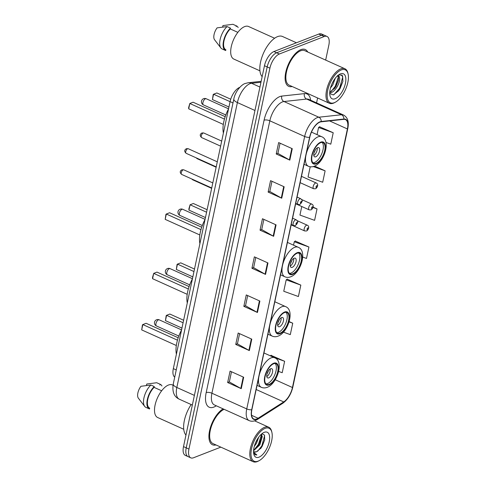 <?xml version="1.0" encoding="UTF-8"?>
<svg xmlns="http://www.w3.org/2000/svg" width="486" height="486" viewBox="0 0 486 486"><rect width="100%" height="100%" fill="white"/><g stroke="black" fill="none" stroke-linecap="round" stroke-linejoin="round"><path stroke-width="0.73" d="M174.717 377.142A12.618 5.826 -65.7 0 1 173.332 368.625L230.085 101.623A12.618 5.826 -65.7 0 1 239.768 87.377M325.663 60.094L328.822 45.216A12.618 5.826 114.3 0 0 326.993 36.444L321.556 33.99A12.618 5.826 114.3 0 0 318.798 34.069L273.916 51.552A12.618 5.826 114.3 0 0 264.475 65.713L183.508 446.616A12.618 5.826 114.3 0 0 185.336 455.388L188.058 456.615A12.618 5.826 114.3 0 1 186.229 447.843A12.618 5.826 114.3 0 0 188.058 456.615L190.779 457.842A12.618 5.826 114.3 0 0 193.531 457.763L220.826 447.132M326.993 36.444A12.618 5.826 114.3 0 0 324.241 36.517L279.359 54.007A12.618 5.826 114.3 0 0 269.912 68.162L267.191 66.934L186.229 447.843L267.191 66.934A12.618 5.826 114.3 0 1 276.637 52.78A12.618 5.826 114.3 0 0 267.191 66.934L264.475 65.713M324.241 36.517L321.519 35.296L276.637 52.78L321.519 35.296A12.618 5.826 114.3 0 1 324.271 35.217A12.618 5.826 114.3 0 0 321.519 35.296L318.798 34.069M307.711 52.002A20.187 9.319 114.3 0 0 305.275 49.523A20.187 9.319 114.3 0 0 300.864 49.645A20.187 9.319 114.3 0 0 286.88 68.204A20.187 9.319 114.3 0 0 288.684 86.332A20.187 9.319 114.3 0 0 292.165 86.514A20.187 9.319 114.3 0 1 288.684 86.332A20.187 9.319 114.3 0 1 286.88 68.204A20.187 9.319 114.3 0 1 300.864 49.645A20.187 9.319 114.3 0 1 305.275 49.523A20.187 9.319 114.3 0 1 307.711 52.002M256.772 418.944A13.456 6.215 -65.7 0 1 253.838 419.023A13.456 6.215 -65.7 0 1 251.882 409.668L309.789 137.24A13.456 6.215 -65.7 0 1 321.118 121.816L343.772 119.349A13.456 6.215 -65.7 0 1 345.449 119.592A13.456 6.215 -65.7 0 1 347.405 128.948L292.444 387.512A13.456 6.215 -65.7 0 1 283.709 401.922L258.115 418.252A13.456 6.215 -65.7 0 1 256.772 418.944M256.711 419.248A13.796 6.367 114.3 0 0 258.078 418.537L283.678 402.208A13.796 6.367 114.3 0 0 292.633 387.439L347.587 128.875A13.796 6.367 114.3 0 0 343.869 119.04L321.216 121.506A13.796 6.367 114.3 0 0 309.6 137.313L251.699 409.741A13.796 6.367 114.3 0 0 256.711 419.248M292.262 148.692L278.654 142.562L276.224 153.989L289.832 160.125L292.262 148.692M280.076 143.2L277.907 153.394L289.389 159.9A3.366 1.27 12 0 0 289.832 160.125M277.919 153.333L276.224 153.989M284.164 186.788L270.562 180.652L268.132 192.079L281.734 198.215L284.164 186.788M271.978 181.296L269.809 191.484L281.291 197.99A3.366 1.27 12 0 0 281.734 198.215M269.827 191.423L268.132 192.079M276.066 224.878L262.464 218.743L260.034 230.17L273.636 236.305L276.066 224.878M263.88 219.386L261.717 229.574L273.193 236.081A3.366 1.27 12 0 0 273.636 236.305M261.729 229.514L260.034 230.17M243.68 377.239L230.078 371.11L227.648 382.537L241.25 388.666L243.68 377.239M231.494 371.747L229.331 381.941L240.807 388.442A3.366 1.27 12 0 0 241.25 388.666M229.343 381.875L227.648 382.537M251.778 339.149L238.176 333.019L235.746 344.446L249.348 350.576L251.778 339.149M239.592 333.657L237.423 343.851L248.905 350.351A3.366 1.27 12 0 0 249.348 350.576M237.441 343.784L235.746 344.446M259.876 301.059L246.268 294.929L243.838 306.356L257.446 312.486L259.876 301.059M247.69 295.567L245.521 305.755L257.003 312.261A3.366 1.27 12 0 0 257.446 312.486M245.533 305.694L243.838 306.356M267.968 262.969L254.366 256.839L251.936 268.266L265.544 274.396L267.968 262.969M255.782 257.477L253.619 267.665L265.101 274.171A3.366 1.27 12 0 0 265.544 274.396M253.631 267.604L251.936 268.266M223.086 408.86A20.187 9.319 114.3 0 0 210.28 427.941A20.187 9.319 114.3 0 0 212.497 444.763A20.187 9.319 114.3 0 0 215.972 444.945A20.187 9.319 114.3 0 1 212.497 444.763A20.187 9.319 114.3 0 1 210.28 427.941A20.187 9.319 114.3 0 1 223.086 408.86M269.912 68.162L188.951 449.07A12.618 5.826 114.3 0 0 190.779 457.842M316.568 102.886L317.607 97.978M310.22 166.771L308.045 176.989L322.692 182.256L325.122 170.829L314.594 166.09M325.942 142.422L330.79 144.166L333.214 132.739L319.575 126.791M300.828 285.106L286.187 279.833L283.757 291.26L298.404 296.533L300.828 285.106L287.19 279.152M283.453 332.157L290.306 334.623L292.736 323.196L289.17 321.586M278.648 371.432L282.208 372.713L284.638 361.286L270.994 355.333M301.77 206.52L299.947 215.079L314.594 220.346L317.024 208.919L313.081 207.145M302.729 257.082L306.496 258.443L308.926 247.016L295.288 241.062M308.926 247.016L294.279 241.742L293.55 245.175M294.279 241.742L295.458 240.941M286.187 279.833L287.36 279.031M292.736 323.196L289.085 321.878M270.289 355.813L271.17 355.217M284.638 361.286L273.654 357.332M317.024 208.919L312.996 207.473M325.122 170.829L313.251 166.558M333.214 132.739L318.573 127.472L317.048 134.634M318.573 127.472L319.745 126.67M265.089 428.373A18.085 8.353 114.3 0 0 251.554 448.669A18.085 8.353 114.3 0 0 258.127 461.129A18.085 8.353 114.3 0 0 259.226 460.613A18.085 8.353 114.3 0 0 271.911 432.461A18.085 8.353 114.3 0 0 265.089 428.373M271.911 432.461L271.71 431.58A18.924 8.736 114.3 0 0 268.703 427.194A18.924 8.736 114.3 0 0 264.566 427.303A18.924 8.736 114.3 0 0 251.456 444.708A18.924 8.736 114.3 0 0 253.151 461.7A18.924 8.736 114.3 0 0 257.282 461.585A18.924 8.736 114.3 0 0 258.437 461.044L259.226 460.613M224.149 409.334A18.924 8.736 114.3 0 0 211.246 426.86A18.924 8.736 114.3 0 0 213.02 443.615L253.151 461.7M191.168 404.54A22.708 10.485 114.3 0 0 185.962 435.085M173.04 385.234L172.36 384.93A17.873 8.256 114.3 0 0 168.46 385.034A17.873 8.256 114.3 0 0 156.073 401.466A17.873 8.256 114.3 0 0 157.671 417.517L183.744 429.272M258.789 437.066L256.48 443.317L254.318 446.336M257.234 439.423L255.217 443.627M261.322 434.241L262.282 436.495L259.882 444.848L253.564 450.753M261.012 434.52L261.432 436.112L261.237 438.791L259.032 444.465L257.708 446.476L253.619 450.048M253.54 451.312A9.507 4.392 114.3 0 0 254.3 451.889A9.507 4.392 114.3 0 0 256.377 451.828L254.19 451.834M258.965 457.174A13.711 6.33 114.3 0 0 269.226 441.78A13.711 6.33 114.3 0 0 264.244 432.333A13.711 6.33 114.3 0 0 263.412 432.722A13.711 6.33 114.3 0 0 253.789 454.07A13.711 6.33 114.3 0 0 258.965 457.174M256.377 451.828L261.018 448.122L264.7 440.012L264.518 435.122L261.972 433.712M253.607 452.958L255.205 454.793L256.875 454.975L253.552 452.266M161.966 386.012A13.456 6.215 114.3 0 0 160.344 384.353L156.942 382.822A13.456 6.215 114.3 0 0 156.717 382.737L146.754 384.025L146.444 385.489M156.717 382.737L160.119 384.268L159.943 385.1M161.662 390.787L154.098 387.378A12.618 5.826 114.3 0 0 147.811 399.298A12.618 5.826 114.3 0 0 149.627 408.131A12.618 5.826 114.3 0 0 149.682 408.155L149.627 408.131M154.098 387.378L154.275 386.546L150.873 385.009L140.91 386.297A8.414 3.882 114.3 0 0 138.364 398.168A8.414 3.882 114.3 0 0 138.382 398.192M150.873 385.009A13.456 6.215 114.3 0 0 144.682 406.387A13.456 6.215 114.3 0 0 145.885 407.365L149.281 408.896A13.456 6.215 114.3 0 0 149.506 408.987L149.682 408.155M154.275 386.546A13.456 6.215 114.3 0 0 147.386 399.304A13.456 6.215 114.3 0 0 149.281 408.896M256.875 454.975L255.132 454.756M264.651 435.48L261.82 445.929L257.604 451.3M261.298 435.292L258.418 444.398L254.3 449.684M264.761 439.69L262.246 446.124L260.782 448.426M261.656 433.949L261.717 434.666M261.316 438.342L258.844 444.593L257.422 446.834M256.875 440.061L255.436 443.074M269.226 384.365A11.354 5.243 114.3 0 0 277.093 373.922A11.354 5.243 114.3 0 0 276.072 363.728A11.354 5.243 114.3 0 0 273.594 363.795A11.354 5.243 114.3 0 0 265.727 374.238A11.354 5.243 114.3 0 0 266.747 384.432A11.354 5.243 114.3 0 0 269.226 384.365M265.97 383.885A11.354 5.243 114.3 0 0 267.525 383.6A11.354 5.243 114.3 0 0 275.058 374.105A11.354 5.243 114.3 0 0 275.149 363.51M181.545 329.988A24.604 11.36 114.3 0 0 176.406 354.166M178.21 337.764L146.104 323.293L142.829 324.569L141.693 329.897L176.327 345.51M141.693 329.897L142.453 324.842L142.829 324.569L177.469 340.176M183.617 320.244L169.851 314.041L166.583 315.317L165.447 320.645L181.952 328.086M165.447 320.645L166.206 315.59L166.583 315.317L183.082 322.753M268.74 377.883A5.048 2.333 114.3 0 0 272.233 373.248A5.048 2.333 114.3 0 0 271.783 368.716A5.048 2.333 114.3 0 0 270.684 368.746A5.048 2.333 114.3 0 0 267.185 373.382A5.048 2.333 114.3 0 0 267.634 377.914A5.048 2.333 114.3 0 0 268.74 377.883M266.802 376.589A5.048 2.333 114.3 0 0 270.234 368.965M268.363 370.933A6.731 3.104 -65.7 0 1 267.033 373.886M341.275 69.941A18.085 8.353 114.3 0 0 327.74 90.232A18.085 8.353 114.3 0 0 334.313 102.698A18.085 8.353 114.3 0 0 335.413 102.181A18.085 8.353 114.3 0 0 348.098 74.024A18.085 8.353 114.3 0 0 341.275 69.941M348.098 74.024L347.897 73.149A18.924 8.736 114.3 0 0 344.89 68.757A18.924 8.736 114.3 0 0 340.759 68.872A18.924 8.736 114.3 0 0 327.643 86.271A18.924 8.736 114.3 0 0 329.338 103.263A18.924 8.736 114.3 0 0 333.469 103.154A18.924 8.736 114.3 0 0 334.623 102.613L335.413 102.181M344.89 68.757L304.758 50.672A18.924 8.736 114.3 0 0 300.621 50.787A18.924 8.736 114.3 0 0 287.512 68.186A18.924 8.736 114.3 0 0 289.206 85.178L329.338 103.263M296.448 42.774L282.506 36.493A22.708 10.485 114.3 0 0 277.542 36.626A22.708 10.485 114.3 0 0 262.555 55.422A22.708 10.485 114.3 0 0 262.148 76.654M274.62 38.242L248.546 26.493A17.873 8.256 114.3 0 0 244.646 26.602A17.873 8.256 114.3 0 0 232.259 43.035A17.873 8.256 114.3 0 0 233.857 59.085L259.931 70.835M335.267 78.246L332.776 84.929L330.474 88.015M333.214 81.35L331.713 84.418M329.733 92.82L330.887 92.644C336.045 91.502 341.372 79.947 339.252 76.964L337.369 75.931M337.776 75.962L338.572 78.106L338.39 80.439L336.02 86.393L334.787 88.215L329.763 92.17M329.733 93.519L333.317 94.952L338.681 90.724L342.891 81.448L342.606 75.828L339.119 74.607M335.152 98.737A13.711 6.33 114.3 0 0 345.418 83.349A13.711 6.33 114.3 0 0 340.431 73.896A13.711 6.33 114.3 0 0 339.599 74.291A13.711 6.33 114.3 0 0 329.976 95.639A13.711 6.33 114.3 0 0 335.152 98.737M238.158 27.574A13.456 6.215 114.3 0 0 236.53 25.922L233.128 24.391A13.456 6.215 114.3 0 0 232.909 24.3L222.94 25.588L222.631 27.058M232.909 24.3L236.305 25.831L236.129 26.663M337.642 75.409C338.602 75.111 339.113 75.591 339.179 76.843M237.848 32.349L230.285 28.941A12.618 5.826 114.3 0 0 223.997 40.867A12.618 5.826 114.3 0 0 225.814 49.694A12.618 5.826 114.3 0 0 225.869 49.718L225.814 49.694M230.285 28.941L230.461 28.109L227.059 26.578L217.096 27.866A8.414 3.882 114.3 0 0 214.551 39.737A8.414 3.882 114.3 0 0 214.569 39.761M227.059 26.578A13.456 6.215 114.3 0 0 220.869 47.956A13.456 6.215 114.3 0 0 222.072 48.928L225.474 50.459A13.456 6.215 114.3 0 0 225.692 50.55L225.869 49.718M230.461 28.109A13.456 6.215 114.3 0 0 223.572 40.873A13.456 6.215 114.3 0 0 225.474 50.459M341.834 74.832L342.666 77.347L339.562 88.252L333.864 94.776M338.365 76.958L335.243 86.308L331.124 91.581M342.922 81.302L340.103 88.495L338.529 90.918M338.487 79.874L335.783 86.551L334.435 88.659M280.106 333.171A11.354 5.243 114.3 0 0 287.973 322.728A11.354 5.243 114.3 0 0 286.959 312.534A11.354 5.243 114.3 0 0 284.48 312.601A11.354 5.243 114.3 0 0 276.607 323.044A11.354 5.243 114.3 0 0 277.627 333.238A11.354 5.243 114.3 0 0 280.106 333.171M276.85 332.691A11.354 5.243 114.3 0 0 278.405 332.406A11.354 5.243 114.3 0 0 285.938 322.911A11.354 5.243 114.3 0 0 286.029 312.316M192.426 278.794A24.604 11.36 114.3 0 0 187.286 302.972M189.09 286.57L156.984 272.099L153.71 273.375L152.58 278.703L187.207 294.316M152.58 278.703L152.525 277.457L153.71 273.375L188.349 288.982M194.497 269.05L180.737 262.847L177.463 264.123L176.327 269.451L192.833 276.892M176.327 269.451L177.086 264.396L177.463 264.123L193.969 271.559M279.62 326.689A5.048 2.333 114.3 0 0 283.119 322.054A5.048 2.333 114.3 0 0 282.664 317.522A5.048 2.333 114.3 0 0 281.564 317.552A5.048 2.333 114.3 0 0 278.065 322.188A5.048 2.333 114.3 0 0 278.514 326.72A5.048 2.333 114.3 0 0 279.62 326.689M277.682 325.395A5.048 2.333 114.3 0 0 281.121 317.771M279.243 319.739A6.731 3.104 -65.7 0 1 277.913 322.692M292.718 273.825A11.354 5.243 114.3 0 0 300.591 263.388A11.354 5.243 114.3 0 0 299.57 253.188A11.354 5.243 114.3 0 0 297.092 253.255A11.354 5.243 114.3 0 0 289.225 263.698A11.354 5.243 114.3 0 0 290.239 273.891A11.354 5.243 114.3 0 0 292.718 273.825M289.462 273.345A11.354 5.243 114.3 0 0 291.017 273.059A11.354 5.243 114.3 0 0 298.55 263.564A11.354 5.243 114.3 0 0 298.647 252.969M205.043 219.447A24.604 11.36 114.3 0 0 199.904 243.626M201.708 227.223L169.596 212.753L166.327 214.028L165.191 219.362L199.825 234.969M165.191 219.362L165.951 214.302L166.327 214.028L200.961 229.635M207.115 209.703L193.349 203.5L190.075 204.776L188.945 210.11L205.444 217.546M188.945 210.11L188.89 208.859L190.075 204.776L206.58 212.212M292.232 267.349A5.048 2.333 114.3 0 0 295.731 262.707A5.048 2.333 114.3 0 0 295.281 258.175A5.048 2.333 114.3 0 0 294.176 258.206A5.048 2.333 114.3 0 0 290.677 262.847A5.048 2.333 114.3 0 0 291.132 267.379A5.048 2.333 114.3 0 0 292.232 267.349M290.3 266.049A5.048 2.333 114.3 0 0 293.732 258.43M291.861 260.393A6.731 3.104 -65.7 0 1 290.525 263.345M316.216 163.284A11.354 5.243 114.3 0 0 324.083 152.847A11.354 5.243 114.3 0 0 323.068 142.647A11.354 5.243 114.3 0 0 320.59 142.72A11.354 5.243 114.3 0 0 312.717 153.157A11.354 5.243 114.3 0 0 313.737 163.357A11.354 5.243 114.3 0 0 316.216 163.284M312.96 162.804A11.354 5.243 114.3 0 0 314.515 162.518A11.354 5.243 114.3 0 0 322.048 153.023A11.354 5.243 114.3 0 0 322.145 142.434M228.535 108.913A24.604 11.36 114.3 0 0 223.402 133.091M225.206 116.683L193.094 102.212L189.819 103.488L188.69 108.821L223.317 124.428M188.69 108.821L188.635 107.57L189.819 103.488L224.459 119.1M230.735 99.223L216.847 92.96L213.573 94.235L212.437 99.569L228.942 107.005M212.437 99.569L213.196 94.509L213.573 94.235L230.078 101.671M315.73 156.808A5.048 2.333 114.3 0 0 319.229 152.167A5.048 2.333 114.3 0 0 318.773 147.635A5.048 2.333 114.3 0 0 317.674 147.665A5.048 2.333 114.3 0 0 314.175 152.306A5.048 2.333 114.3 0 0 314.63 156.838A5.048 2.333 114.3 0 0 315.73 156.808M313.792 155.508A5.048 2.333 114.3 0 0 317.23 147.89M315.353 149.852A6.731 3.104 -65.7 0 1 314.023 152.804M176.248 369.943L173.332 368.625M233.001 102.935L230.085 101.623M260.958 82.262L251.554 83.282A16.822 7.77 114.3 0 0 249.98 83.683A16.822 7.77 114.3 0 0 237.393 102.564L176.831 387.482A16.822 7.77 114.3 0 0 179.267 399.176C174.037 396.825 172.044 391.734 173.277 383.91L233.839 98.992A8.414 3.177 -168 0 0 237.393 102.564L254.956 110.48M194.394 395.397L176.831 387.482A8.414 3.177 -168 0 1 173.277 383.91M259.937 87.061L251.554 83.282A8.414 7.199 -96.2 0 0 248.237 82.742L261.152 81.332M183.508 446.616L188.951 449.07M273.916 51.552L279.359 54.007M216.276 405.786L215.912 406.023A21.026 9.708 -65.7 0 1 206.185 392.609L264.086 120.182A4.204 1.586 -168 0 1 269.827 120.801L211.92 393.229A16.822 7.77 114.3 0 0 214.362 404.923L249.19 420.621A16.822 7.77 -65.7 0 1 246.748 408.926A4.204 1.586 12 0 0 251.699 409.741M264.086 120.182A21.026 9.708 -65.7 0 1 279.827 96.586A21.026 9.708 -65.7 0 1 281.795 96.082L304.443 93.616A21.026 9.708 -65.7 0 1 310.651 100.219M282.415 101.926A16.822 7.77 114.3 0 0 269.827 120.801L304.655 136.499A16.822 7.77 -65.7 0 1 318.816 117.217L341.47 114.751A16.822 7.77 -65.7 0 1 343.566 115.054L308.744 99.357A16.822 7.77 114.3 0 0 306.642 99.059L283.994 101.525A16.822 7.77 114.3 0 0 282.415 101.926M249.19 420.621C251.074 421.441 253.078 421.441 255.199 420.627L257.185 419.606A4.204 3.05 -122.5 0 0 258.078 418.537M257.185 419.606L282.785 403.277C287.736 399.68 291.084 394.286 292.827 387.093A4.204 1.586 -168 0 1 292.633 387.439M347.587 128.875A4.204 1.586 12 0 0 347.782 128.535C349.148 121.907 347.745 117.412 343.566 115.054M343.869 119.04A4.204 3.602 -96.2 0 0 341.47 114.751L306.642 99.059A4.204 3.602 83.8 0 1 304.443 93.616M282.785 403.277A4.204 3.05 -122.5 0 0 283.678 402.208M321.216 121.506A4.204 3.602 -96.2 0 0 318.816 117.217L283.994 101.525A4.204 3.602 83.8 0 1 281.795 96.082M309.6 137.313A4.204 1.586 -168 0 1 304.655 136.499L246.748 408.926L211.92 393.229A4.204 1.586 -168 0 0 206.185 392.609M215.912 406.023A4.204 3.05 57.5 0 1 215.972 405.652M347.405 128.948L329.544 120.899M258.115 418.252L251.578 415.305M283.709 401.922L256.171 389.511M292.444 387.512L275.21 379.742M267.525 262.762L265.101 274.171M259.427 300.858L257.003 312.261M251.329 338.949L248.905 350.351M243.231 377.039L240.807 388.442M275.617 224.672L273.193 236.081M283.715 186.581L281.291 197.99M291.813 148.491L289.389 159.9M273.715 363.224A11.986 5.534 114.3 0 0 264.749 376.674A11.986 5.534 114.3 0 0 269.104 384.936A11.986 5.534 114.3 0 0 278.071 371.486A11.986 5.534 114.3 0 0 273.715 363.224M257.051 385.368L261.359 387.312A16.19 7.478 -65.7 0 1 258.813 377.057M259.245 375.034A16.19 7.478 -65.7 0 1 271.127 357.884A16.19 7.478 -65.7 0 1 274.663 357.787L263.941 352.951M158.46 319.843A3.366 1.555 -65.7 0 1 159.195 319.824A3.366 3.366 0 0 0 154.524 322.188A3.366 3.366 0 0 0 156.431 325.954A3.366 1.555 -65.7 0 1 155.945 323.615A3.366 1.555 -65.7 0 1 158.46 319.843M284.602 312.03A11.986 5.534 114.3 0 0 275.629 325.48A11.986 5.534 114.3 0 0 279.985 333.742A11.986 5.534 114.3 0 0 288.951 320.292A11.986 5.534 114.3 0 0 284.602 312.03M267.932 334.174L272.239 336.118A16.19 7.478 -65.7 0 1 269.694 325.863M270.125 323.84A16.19 7.478 -65.7 0 1 282.008 306.69A16.19 7.478 -65.7 0 1 285.543 306.593L274.821 301.757M169.347 268.649A3.366 1.555 -65.7 0 1 170.076 268.63A3.366 3.366 0 0 0 165.404 270.994A3.366 3.366 0 0 0 167.312 274.76A3.366 1.555 -65.7 0 1 166.826 272.421A3.366 1.555 -65.7 0 1 169.347 268.649M297.213 252.684A11.986 5.534 114.3 0 0 288.241 266.14A11.986 5.534 114.3 0 0 292.596 274.396A11.986 5.534 114.3 0 0 301.569 260.946A11.986 5.534 114.3 0 0 297.213 252.684M280.544 274.827L284.851 276.771A16.19 7.478 -65.7 0 1 282.311 266.522M282.743 264.493A16.19 7.478 -65.7 0 1 294.619 247.344A16.19 7.478 -65.7 0 1 298.155 247.246L287.433 242.417M181.958 209.302A3.366 1.555 -65.7 0 1 182.693 209.284A3.366 3.366 0 0 0 178.022 211.653A3.366 3.366 0 0 0 179.929 215.42A3.366 1.555 -65.7 0 1 179.443 213.081A3.366 1.555 -65.7 0 1 181.958 209.302M320.711 142.149A11.986 5.534 114.3 0 0 311.739 155.599A11.986 5.534 114.3 0 0 316.094 163.861A11.986 5.534 114.3 0 0 325.061 150.405A11.986 5.534 114.3 0 0 320.711 142.149M304.042 164.292L308.349 166.23A16.19 7.478 -65.7 0 1 305.809 155.982M306.235 153.953A16.19 7.478 -65.7 0 1 318.117 136.803A16.19 7.478 -65.7 0 1 321.653 136.706L311.453 132.113M205.457 98.761A3.366 1.555 -65.7 0 1 206.192 98.743A3.366 3.366 0 0 0 201.514 101.112A3.366 3.366 0 0 0 203.421 104.879A3.366 1.555 -65.7 0 1 202.935 102.54A3.366 1.555 -65.7 0 1 205.457 98.761M181.643 174.413C179.668 172.554 179.784 171.005 181.995 169.772L183.714 169.808A2.521 1.166 114.3 0 0 183.161 169.827A2.521 1.166 114.3 0 0 181.418 172.147A2.521 1.166 114.3 0 0 181.643 174.413L211.732 187.973M295.518 219.83A3.153 1.458 -65.7 0 1 296.211 219.812C297.608 221.106 298.076 222.029 297.608 222.582L295.476 225.601L293.617 225.565A3.153 1.458 -65.7 0 1 293.331 222.734A3.153 1.458 -65.7 0 1 295.518 219.83M296.411 224.411A1.051 0.486 114.3 0 0 297.195 223.226A1.051 0.486 114.3 0 0 296.818 222.503A1.051 0.486 114.3 0 0 296.029 223.681A1.051 0.486 114.3 0 0 296.411 224.411M186.126 153.309C184.151 151.45 184.273 149.907 186.478 148.667L188.197 148.71A2.521 1.166 114.3 0 0 187.651 148.722A2.521 1.166 114.3 0 0 185.901 151.043A2.521 1.166 114.3 0 0 186.126 153.309L216.221 166.868M300.008 198.731A3.153 1.458 -65.7 0 1 300.694 198.713C302.098 200.001 302.559 200.925 302.092 201.477L299.959 204.497L298.1 204.46A3.153 1.458 -65.7 0 1 297.821 201.629A3.153 1.458 -65.7 0 1 300.008 198.731M300.895 203.306A1.051 0.486 114.3 0 0 301.685 202.127A1.051 0.486 114.3 0 0 301.302 201.398A1.051 0.486 114.3 0 0 300.512 202.583A1.051 0.486 114.3 0 0 300.895 203.306M192.274 179.2A2.521 1.166 114.3 0 0 192.675 179.79L191.715 178.951M291.163 224.866L304.649 230.941A3.153 1.458 -65.7 0 1 304.37 228.11A3.153 1.458 -65.7 0 1 306.557 225.212A3.153 1.458 -65.7 0 1 307.243 225.194L297.207 220.668M307.851 227.879A1.051 0.486 114.3 0 0 307.067 229.064A1.051 0.486 114.3 0 0 307.444 229.787A1.051 0.486 114.3 0 0 308.233 228.608A1.051 0.486 114.3 0 0 307.851 227.879M196.763 158.102A2.521 1.166 114.3 0 0 197.164 158.685L196.198 157.847M295.652 203.762L309.139 209.843A3.153 1.458 -65.7 0 1 308.853 207.012A3.153 1.458 -65.7 0 1 311.04 204.108A3.153 1.458 -65.7 0 1 311.726 204.09L301.697 199.57M312.334 206.781A1.051 0.486 114.3 0 0 311.55 207.959A1.051 0.486 114.3 0 0 311.933 208.682A1.051 0.486 114.3 0 0 312.717 207.504A1.051 0.486 114.3 0 0 312.334 206.781M203.172 133A2.521 1.166 114.3 0 0 201.423 135.321A2.521 1.166 114.3 0 0 201.647 137.587C199.673 135.728 199.789 134.179 202 132.945L203.719 132.982A2.521 1.166 114.3 0 0 203.172 133M300.135 182.663L313.622 188.738A3.153 1.458 -65.7 0 1 313.342 185.907A3.153 1.458 -65.7 0 1 315.523 183.009A3.153 1.458 -65.7 0 1 316.216 182.985L301.478 176.345M316.823 185.676A1.051 0.486 114.3 0 0 316.034 186.855A1.051 0.486 114.3 0 0 316.416 187.584A1.051 0.486 114.3 0 0 317.206 186.399A1.051 0.486 114.3 0 0 316.823 185.676M233.839 98.992C235.096 91.605 241.554 84.339 245.309 83.464L248.237 82.742M179.267 399.176L192.341 405.069M292.827 387.093L347.782 128.535M254.603 420.84L268.703 427.194M138.364 398.168L144.682 406.387M261.359 387.312C263.199 388.114 265.162 388.114 267.227 387.324C277.184 383.709 284.292 361.353 274.663 357.787M178.824 336.045L156.431 325.954M181.564 329.903L159.195 319.824M214.551 39.737L220.869 47.956M272.239 336.118C274.086 336.92 276.042 336.92 278.107 336.13C288.07 332.515 295.172 310.159 285.543 306.593M189.704 284.851L167.312 274.76M192.444 278.709L170.076 268.63M284.851 276.771C286.697 277.573 288.654 277.579 290.725 276.783C300.682 273.168 307.784 250.812 298.155 247.246M202.316 225.51L179.929 215.42M205.062 219.362L182.693 209.284M308.349 166.23C310.196 167.032 312.152 167.038 314.217 166.242C324.18 162.628 331.282 140.272 321.653 136.706M225.814 114.969L203.421 104.879M228.56 108.821L206.192 98.743M183.714 169.808L212.807 182.918M292.584 218.184L296.211 219.812M291.242 224.496L293.617 225.565M188.197 148.71L217.291 161.82M297.074 197.079L300.694 198.713M295.731 203.391L298.1 204.46M192.675 179.79L211.653 188.343M304.649 230.941L306.508 230.978C307.893 230.564 310.293 226.452 307.243 225.194M197.164 158.685L216.142 167.239M309.139 209.843L310.991 209.879C312.377 209.466 314.776 205.347 311.726 204.09M201.647 137.587L220.626 146.14M313.622 188.738L315.481 188.775C316.86 188.361 319.266 184.249 316.216 182.985M203.719 132.982L221.701 141.086"/></g></svg>
